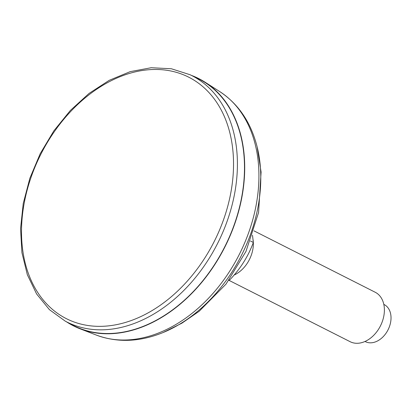 <?xml version="1.0" encoding="UTF-8"?>
<svg xmlns="http://www.w3.org/2000/svg" width="411" height="411" viewBox="0 0 411 411"><rect width="100%" height="100%" fill="white"/><g stroke="black" fill="none" stroke-linecap="round" stroke-linejoin="round"><path stroke-width="0.62" d="M66.551 321.849A138.599 99.364 -63.1 0 0 80.068 328.805A138.599 99.364 -63.1 0 0 224.802 247.15A138.599 99.364 -63.1 0 0 204.997 82.154A138.599 99.364 -63.1 0 0 191.387 75.372M112.085 333.413A138.322 99.164 116.9 0 1 72.079 324.824L65.246 321.145A138.132 99.025 -63.1 0 0 105.195 329.72A138.132 99.025 -63.1 0 0 228.408 217.537A138.132 99.025 -63.1 0 0 190.052 74.735L197.064 78.069A138.322 99.164 116.9 0 1 235.472 221.072A138.322 99.164 116.9 0 1 112.085 333.413M234.111 275.051A27.722 19.872 -63.1 0 0 253.119 239.962M253.947 230.838L375.207 292.252A27.722 19.872 116.9 0 1 382.507 320.991A27.722 19.872 116.9 0 1 357.858 343.267A27.722 19.872 116.9 0 1 350.157 341.711L228.896 280.297M383.802 304.376L384.146 304.551A20.791 14.904 116.9 0 1 389.618 326.098A20.791 14.904 116.9 0 1 371.133 342.81A20.791 14.904 116.9 0 1 365.358 341.644L365.014 341.469M252.498 235.246L253.335 242.459C248.229 256.433 240.276 269 229.477 280.163L229.122 279.983M250.407 240.974L253.335 242.459M257.132 146.855L261.088 172.039L258.57 212.528L245.973 251.414L225.999 284.124L199.217 311.24L181.873 323.195L163.075 332.55A135.209 96.934 -63.1 0 0 257.132 146.855C250.931 122.401 238.462 103.968 219.715 91.566A136.848 98.106 116.9 0 1 247.982 234.527A136.848 98.106 116.9 0 1 127.934 339.912A136.848 98.106 116.9 0 1 96.369 335.099L80.068 328.805M103.983 326.236A135.358 97.042 116.9 0 1 49.818 138.456A135.358 97.042 116.9 0 1 228.814 128.967A135.358 97.042 116.9 0 1 103.983 326.236M219.715 91.566L204.997 82.154M163.075 332.55C139.694 342.024 117.459 342.877 96.369 335.099M190.052 74.735L171.392 68.765L151.181 67.733L130.2 71.642L109.234 80.32L89.038 93.431L70.363 110.461L53.887 130.796L40.221 153.657L29.875 178.204L23.232 203.512L20.55 228.65L21.932 252.683L27.342 274.728L36.605 293.957L49.397 309.637L65.246 321.145"/></g></svg>
